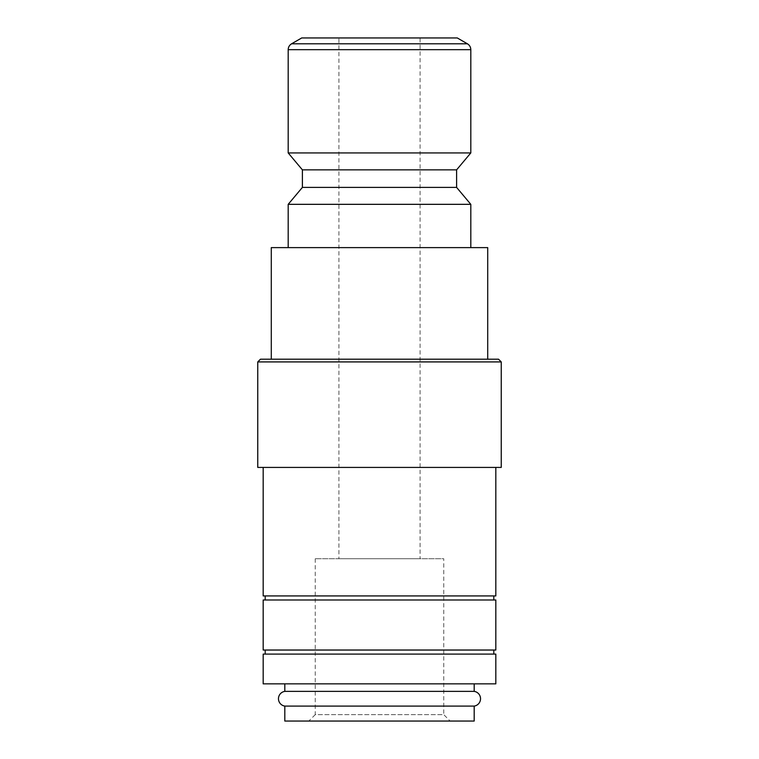 <?xml version="1.0" encoding="UTF-8"?>
<svg xmlns="http://www.w3.org/2000/svg" width="759" height="759" viewBox="0 0 759 759"><rect width="100%" height="100%" fill="white"/><g stroke="black" fill="none" stroke-linecap="round" stroke-linejoin="round"><path stroke-width="0.57" stroke-dasharray="3.79 2.85" d="M284.815 706.088L474.185 706.088M263.174 467.421L495.826 467.421L263.174 467.421M265.195 599.99L493.805 599.99L265.195 599.99M265.195 595.929L493.805 595.929L265.195 595.929M265.195 654.097L493.805 654.097L265.195 654.097M265.195 650.036L493.805 650.036L265.195 650.036M470.808 247.614L288.192 247.614L470.808 247.614M284.815 683.85L474.185 683.85L284.815 683.85M487.714 359.206L271.286 359.206L487.714 359.206M338.922 558.728L420.078 558.728L420.078 37.95L338.922 37.95L338.922 558.728L420.078 558.728M315.251 558.728L315.251 714.627L443.749 714.627L443.749 558.728L315.251 558.728L443.749 558.728M308.818 721.05L450.182 721.05L443.749 714.627L315.251 714.627L308.818 721.05L450.182 721.05M474.185 691.373L284.815 691.373M284.815 721.05L474.185 721.05M338.922 37.95L420.078 37.95M487.714 247.614L271.286 247.614M288.192 204.332L470.808 204.332M301.721 37.95L457.279 37.95M288.192 152.929L470.808 152.929M302.395 169.855L456.605 169.855M302.395 187.407L456.605 187.407M495.826 654.097L263.174 654.097M495.826 650.036L263.174 650.036M495.826 599.99L263.174 599.99M495.826 595.929L263.174 595.929M501.244 467.421L257.756 467.421M501.244 361.92L257.756 361.92M498.54 359.206L260.46 359.206M495.826 683.85L263.174 683.85M291.579 43.804L467.421 43.804M288.192 49.667L470.808 49.667"/><path stroke-width="1.14" d="M284.815 691.373L474.185 691.373A7.438 7.438 0 0 1 474.185 706.088L284.815 706.088A7.438 7.438 0 0 1 284.815 691.373L284.815 683.85M263.174 683.85L263.174 654.097L495.826 654.097L495.826 683.85L263.174 683.85M257.756 361.92L260.46 359.206L498.54 359.206L501.244 361.92L501.244 467.421L257.756 467.421L257.756 361.92L501.244 361.92M495.826 467.421L495.826 595.929L263.174 595.929L263.174 467.421M265.195 599.99L265.195 595.929M493.805 595.929L493.805 599.99M263.174 650.036L263.174 599.99L495.826 599.99L495.826 650.036L263.174 650.036M265.195 654.097L265.195 650.036M493.805 650.036L493.805 654.097M467.421 43.804C469.593 45.16 470.722 47.105 470.808 49.667L470.808 152.929L456.605 169.855L456.605 187.407L470.808 204.332L288.192 204.332L302.395 187.407L302.395 169.855L288.192 152.929L288.192 49.667C288.278 47.105 289.407 45.16 291.579 43.804L301.721 37.95L457.279 37.95L467.421 43.804L291.579 43.804M456.605 187.407L302.395 187.407M456.605 169.855L302.395 169.855M470.808 152.929L288.192 152.929M470.808 204.332L470.808 247.614M288.192 247.614L288.192 204.332M474.185 683.85L474.185 691.373M271.286 359.206L271.286 247.614L487.714 247.614L487.714 359.206M474.185 706.088L474.185 721.05L284.815 721.05L284.815 706.088M470.808 49.667L288.192 49.667"/></g></svg>
